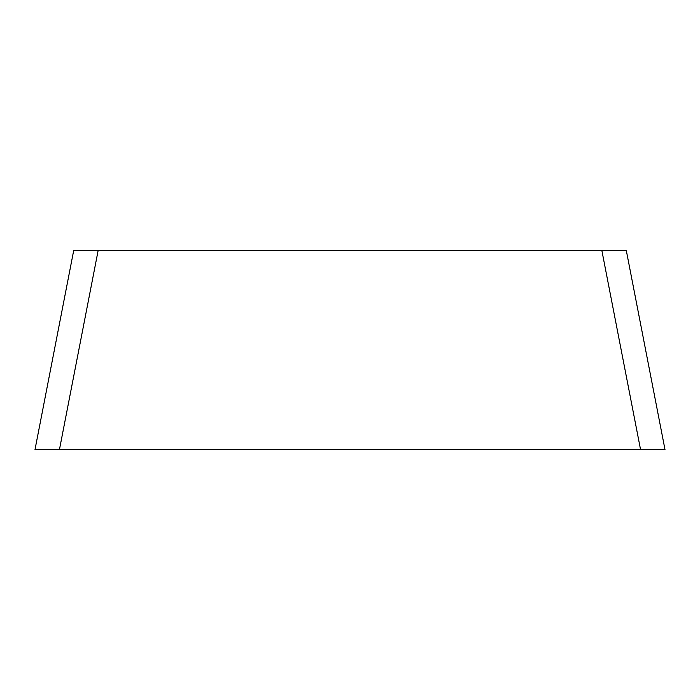 <?xml version="1.0" encoding="UTF-8"?>
<svg xmlns="http://www.w3.org/2000/svg" width="700" height="700" viewBox="0 0 700 700"><rect width="100%" height="100%" fill="white"/><g stroke="black" fill="none" stroke-linecap="round" stroke-linejoin="round"><path stroke-width="1.05" d="M98.166 250.399L59.447 449.601L35 449.601L73.719 250.399L626.281 250.399L665 449.601L59.447 449.601L640.553 449.601L601.834 250.399"/></g></svg>
